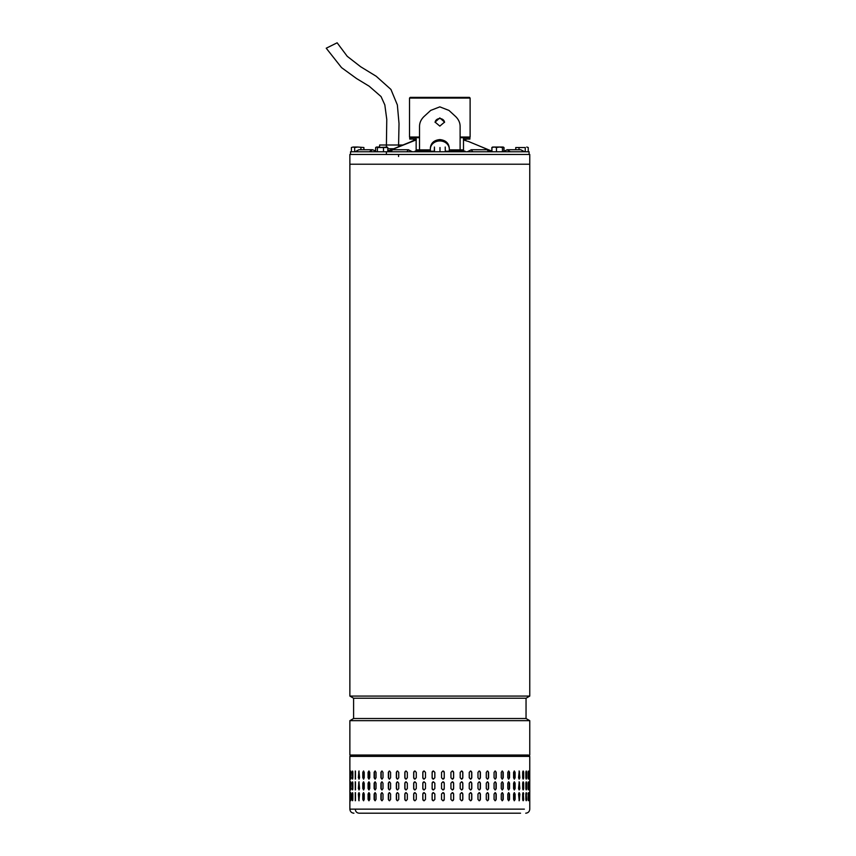 <?xml version="1.0" encoding="UTF-8"?>
<svg xmlns="http://www.w3.org/2000/svg" width="856" height="856" viewBox="0 0 856 856"><rect width="100%" height="100%" fill="white"/><g stroke="black" fill="none" stroke-linecap="round" stroke-linejoin="round"><path stroke-width="1.28" d="M326.371 48.15L337.136 42.8L347.236 56.314L360.622 66.725L376.212 76.27L390.925 89.431L397.355 104.935L399.024 123.606L398.554 146.676M349.869 696.078L349.869 154.476L529.768 154.476L529.768 164.213L349.869 164.213L529.768 164.213L529.768 696.078L349.869 696.078L353.592 698.228L353.592 718.516L526.044 718.516L529.768 720.666L349.869 720.666L349.869 755.035L526.729 755.035M526.044 718.516L526.044 698.228L353.592 698.228M525.723 813.2C528.184 812.954 529.532 811.606 529.768 809.145L529.768 756.394L528.42 755.035L349.869 755.035M410.291 97.391L469.441 97.391L470.115 98.076L409.617 98.076M460.111 137.024L470.115 137.024L470.115 98.076M410.195 137.709L409.521 137.024L419.526 137.024M469.356 137.709L470.115 137.024M529.094 154.476L529.094 151.769L350.543 151.769L350.543 154.476M451.583 151.769L451.583 151.095L457.96 151.095L457.96 151.769M457.96 151.095L464.936 151.095L464.936 151.769M415.107 151.769L415.107 151.095L420.2 151.095L420.2 151.769M428.246 151.769L428.246 151.095L427.872 151.769M427.872 151.095L420.499 151.095L420.499 151.769M524.567 151.769L520.748 149.746L507.127 149.746L510.315 151.769M355.015 151.769L358.899 149.746L372.51 149.746L369.332 151.769M390.464 151.769L392.69 149.746L408.376 149.746L406.889 151.769M472.747 151.769L471.271 149.746L486.946 149.746L489.183 151.769M491.933 151.309L476.257 144.685M387.789 151.277L416.144 139.913M463.492 139.913L467.43 141.229M412.218 141.229L387.789 151.127M468.061 141.315L491.933 151.17M413.78 139.057L413.587 140.352L416.337 139.603L411.693 141.261M455.478 116.395L455.724 116.619C458.698 119.594 460.154 122.922 460.111 126.592L460.111 149.875L460.111 137.709L463.492 137.709L463.492 139.057L469.912 139.057L469.912 137.709L463.492 137.709L463.492 149.875L449.293 149.875L449.293 148.056C448.726 142.984 445.569 140.159 439.824 139.582C434.067 140.17 430.91 142.995 430.354 148.056L430.354 149.137A9.47 8.196 0 0 1 439.824 140.94A9.47 8.196 0 0 1 449.293 149.137M455.724 116.619L448.961 110.413L439.824 106.861L430.686 110.413L423.923 116.619C420.949 119.573 419.494 122.9 419.526 126.592L419.526 149.875L419.526 137.709L409.724 137.709L409.724 139.057L416.144 139.057L416.144 137.709L416.144 151.095M439.824 117.914L444.553 122.098L439.824 126.11L435.083 122.098L439.824 117.914M444.542 122.397A4.729 4.098 0 0 0 439.824 118.588A4.729 4.098 0 0 0 435.094 122.397M451.583 151.234L445.313 151.234M434.334 151.234L428.246 151.234M463.492 149.875L463.492 151.095M416.144 149.875L430.354 149.875L430.354 148.056M430.354 151.234L430.354 149.875M449.293 151.234L449.293 149.875M429.947 111.098L430.686 110.413M448.961 110.413L449.7 111.098M491.933 151.769L491.933 147.521L494.201 147.039L496.469 147.521L496.469 151.769M492.66 147.039L491.933 147.521M503.917 151.769L503.917 147.521L503.189 147.039L503.917 147.521M502.451 147.521L503.189 147.039L499.455 147.039L502.451 147.521L502.451 151.769M496.469 147.521L499.455 147.039L492.361 147.125M393.567 148.741L387.789 148.741M402.598 145.006L379.625 145.006L379.593 147.039L377.988 147.039M389.512 150.421L387.789 150.421M353.924 813.2C351.463 812.954 350.115 811.606 349.869 809.145L355.272 809.145C355.497 811.606 356.77 812.954 359.092 813.2L520.555 813.2M360.43 813.2L359.092 813.2M469.249 793.994L470.522 792.645L471.795 793.994L471.795 799.408L470.522 800.756L469.249 799.408L469.249 793.994M480.409 793.994L480.409 799.408L479.2 800.756L477.98 799.408L477.98 793.994L479.2 792.645L480.237 793.994A1.348 1.22 90 0 0 479.103 792.645M488.573 793.994L488.573 799.408L487.428 800.756L486.283 799.408L486.283 793.994L487.428 792.645L488.369 793.994A1.348 1.145 90 0 0 487.321 792.645M496.213 793.994L496.213 799.408L495.153 800.756L494.073 799.408L494.073 793.994L495.153 792.645L495.966 793.994A1.348 1.07 90 0 0 495.025 792.645M503.221 793.994L503.221 799.408L502.258 800.756L501.274 799.408L501.274 793.994L502.258 792.645L502.954 793.994A1.348 0.974 90 0 0 502.119 792.656M509.545 793.994L509.545 799.408L508.689 800.756L507.811 799.408L507.811 793.994L508.689 792.645L509.245 793.994A1.348 0.867 90 0 0 508.528 792.667M515.109 793.994L515.109 799.408L514.36 800.756L513.589 799.408L513.589 793.994L514.36 792.645L514.777 793.994A1.348 0.76 90 0 0 514.189 792.677M519.838 793.994L519.207 800.756L518.565 793.994L519.207 792.645L519.485 793.994A1.348 0.631 90 0 0 519.036 792.699M523.005 800.66L523.326 793.994L523.69 799.408C523.369 801.152 523.027 801.152 522.674 799.408L522.674 793.994C523.027 792.249 523.369 792.249 523.69 793.994C523.369 792.249 523.027 792.249 522.674 793.994M523.326 799.408L523.69 799.408C523.369 801.152 523.027 801.152 522.674 799.408M526.076 800.563L526.247 793.994L526.633 799.408C526.397 801.152 526.14 801.152 525.884 799.408L525.884 793.994C526.14 792.249 526.397 792.249 526.633 793.994C526.397 792.249 526.14 792.249 525.884 793.994M526.247 799.408L526.633 799.408C526.397 801.152 526.14 801.152 525.884 799.408M528.184 800.157L528.227 793.994L528.612 799.408C528.473 801.152 528.312 801.152 528.141 799.408L528.141 793.994C528.312 792.249 528.473 792.249 528.612 793.994C528.473 792.249 528.312 792.249 528.141 793.994M528.227 799.408L528.612 799.408C528.473 801.152 528.312 801.152 528.141 799.408M529.629 793.994L529.629 799.408C529.575 801.152 529.511 801.152 529.436 799.408L529.436 793.994C529.511 792.249 529.575 792.249 529.629 793.994C529.575 792.249 529.511 792.249 529.436 793.994L529.629 793.994M529.629 799.408C529.575 801.152 529.511 801.152 529.436 799.408L529.629 799.408M359.552 793.994L358.942 800.756L358.364 793.994L358.942 792.645L359.552 793.994M364.228 793.994L364.228 799.408L363.511 800.756L362.794 799.408L362.794 793.994L363.511 792.645L364.228 793.994M369.739 793.994L369.739 799.408L368.904 800.756L368.08 799.408L368.08 793.994L368.904 792.645L369.739 793.994M376.019 793.994L376.019 799.408L375.078 800.756L374.136 799.408L374.136 793.994L375.078 792.645L376.019 793.994M382.996 793.994L382.996 799.408L381.958 800.756L380.92 799.408L380.92 793.994L381.958 792.645L382.996 793.994M390.593 793.994L390.593 799.408L389.469 800.756L388.356 799.408L388.356 793.994L389.469 792.645L390.593 793.994M398.736 793.994L398.736 799.408L397.537 800.756L396.349 799.408L396.349 793.994L397.537 792.645L398.736 793.994M407.328 793.994L407.328 799.408L406.065 800.756L404.813 799.408L404.813 793.994L406.065 792.645L407.328 793.994M416.273 793.994L416.273 799.408L414.967 800.756L413.673 799.408L413.673 793.994L414.967 792.645L416.273 793.994M425.475 793.994L425.475 799.408L424.137 800.756L422.81 799.408L422.81 793.994L424.137 792.645L425.475 793.994M434.837 793.994L434.837 799.408L433.478 800.756L432.13 799.408L432.13 793.994L433.478 792.645L434.837 793.994M444.253 793.994L444.253 799.408L442.894 800.756L441.546 799.408L441.546 793.994L442.894 792.645L444.232 793.994A1.348 1.348 90 0 0 442.894 792.645M453.616 793.994L453.616 799.408L452.278 800.756L450.941 799.408L450.941 793.994L452.278 792.645L453.562 793.994A1.348 1.338 90 0 0 452.246 792.645M462.829 793.994L462.829 799.408L461.523 800.756L460.207 799.408L460.207 793.994L461.523 792.645L462.732 793.994A1.348 1.316 90 0 0 461.47 792.645M469.249 788.579L469.249 783.176L470.522 781.817L471.795 783.176L471.795 788.579L470.522 789.938L469.249 788.579M477.98 788.579L477.98 783.176L479.2 781.817L480.409 783.176L480.409 788.579L479.2 789.938L477.98 788.579M486.283 788.579L486.283 783.176L487.428 781.817L488.573 783.176L488.573 788.579L487.428 789.938L486.283 788.579M494.073 788.579L494.073 783.176L495.153 781.817L496.213 783.176L496.213 788.579L495.153 789.938L494.073 788.579M501.274 788.579L501.274 783.176L502.258 781.817L503.221 783.176L503.221 788.579L502.258 789.938L501.274 788.579M507.811 788.579L507.811 783.176L508.689 781.817L509.545 783.176L509.545 788.579L508.689 789.938L507.811 788.579M513.589 788.579L513.589 783.176L514.36 781.817L515.109 783.176L515.109 788.579L514.36 789.938L513.589 788.579M518.565 788.579L519.207 781.817L519.838 788.579L519.207 789.938L518.565 788.579M522.674 788.579L522.674 783.176C523.027 781.432 523.369 781.432 523.69 783.176L523.69 788.579C523.369 790.323 523.027 790.323 522.674 788.579C523.027 790.323 523.369 790.323 523.69 788.579L523.005 781.913M522.674 783.176C523.027 781.432 523.369 781.432 523.69 783.176L523.326 783.176M525.884 788.579L525.884 783.176C526.14 781.432 526.397 781.432 526.633 783.176L526.633 788.579C526.397 790.323 526.14 790.323 525.884 788.579C526.14 790.323 526.397 790.323 526.633 788.579L526.076 782.02M525.884 783.176C526.14 781.432 526.397 781.432 526.633 783.176L526.247 783.176M528.141 788.579L528.141 783.176C528.312 781.432 528.473 781.432 528.612 783.176L528.612 788.579C528.473 790.323 528.312 790.323 528.141 788.579C528.312 790.323 528.473 790.323 528.612 788.579L528.184 782.427M528.141 783.176C528.312 781.432 528.473 781.432 528.612 783.176L528.227 783.176M529.436 788.579L529.436 783.176C529.511 781.432 529.575 781.432 529.629 783.176L529.629 788.579C529.575 790.323 529.511 790.323 529.436 788.579L529.629 788.579C529.575 790.323 529.511 790.323 529.436 788.579M529.436 783.176C529.511 781.432 529.575 781.432 529.629 783.176L529.436 783.176M358.364 788.579L358.942 781.817L359.552 788.579L358.942 789.938L358.718 788.579A1.348 0.589 -90 0 0 359.135 789.874M362.794 788.579L362.794 783.176L363.511 781.817L364.228 783.176L364.228 788.579L363.511 789.938L363.137 788.579A1.348 0.717 -90 0 0 363.682 789.895M368.08 788.579L368.08 783.176L368.904 781.817L369.739 783.176L369.739 788.579L368.904 789.938L368.39 788.579A1.348 0.835 -90 0 0 369.064 789.906M374.136 788.579L374.136 783.176L375.078 781.817L376.019 783.176L376.019 788.579L375.078 789.938L374.425 788.579A1.348 0.942 -90 0 0 375.217 789.917M380.92 788.579L380.92 783.176L381.958 781.817L382.996 783.176L382.996 788.579L381.958 789.938L381.177 788.579A1.348 1.038 -90 0 0 382.086 789.928M388.356 788.579L388.356 783.176L389.469 781.817L390.593 783.176L390.593 788.579L389.469 789.938L388.581 788.579A1.348 1.124 -90 0 0 389.587 789.928M396.349 788.579L396.349 783.176L397.537 781.817L398.736 783.176L398.736 788.579L397.537 789.938L396.531 788.579A1.348 1.198 -90 0 0 397.633 789.928M404.813 788.579L404.813 783.176L406.065 781.817L407.328 783.176L407.328 788.579L406.065 789.938L404.963 788.579A1.348 1.252 -90 0 0 406.14 789.928M413.673 788.579L413.673 783.176L414.967 781.817L416.273 783.176L416.273 788.579L414.967 789.938L413.78 788.579A1.348 1.295 -90 0 0 415.021 789.938M422.81 788.579L422.81 783.176L424.137 781.817L425.475 783.176L425.475 788.579L424.137 789.938L422.875 788.579A1.348 1.327 -90 0 0 424.169 789.938M432.13 788.579L432.13 783.176L433.478 781.817L434.837 783.176L434.837 788.579L433.478 789.938L432.162 788.579A1.348 1.348 -90 0 0 433.5 789.938M441.546 788.579L441.546 783.176L442.894 781.817L444.253 783.176L444.253 788.579L442.894 789.938L441.546 788.579M450.941 788.579L450.941 783.176L452.278 781.817L453.616 783.176L453.616 788.579L452.278 789.938L450.941 788.579M460.207 788.579L460.207 783.176L461.523 781.817L462.829 783.176L462.829 788.579L461.523 789.938L460.207 788.579M469.249 777.762L469.249 772.347L470.522 770.999L471.795 772.347L471.795 777.762L470.522 779.11L469.249 777.762M477.98 777.762L477.98 772.347L479.2 770.999L480.409 772.347L480.409 777.762L479.2 779.11L477.98 777.762M486.283 777.762L486.283 772.347L487.428 770.999L488.573 772.347L488.573 777.762L487.428 779.11L486.283 777.762M494.073 777.762L494.073 772.347L495.153 770.999L496.213 772.347L496.213 777.762L495.153 779.11L494.073 777.762M501.274 777.762L501.274 772.347L502.258 770.999L503.221 772.347L503.221 777.762L502.258 779.11L501.274 777.762M507.811 777.762L507.811 772.347L508.689 770.999L509.545 772.347L509.545 777.762L508.689 779.11L507.811 777.762M513.589 777.762L513.589 772.347L514.36 770.999L515.109 772.347L515.109 777.762L514.36 779.11L513.589 777.762M518.565 777.762L519.207 770.999L519.838 777.762L519.207 779.11L518.565 777.762M522.674 777.762L522.674 772.347C523.027 770.603 523.369 770.603 523.69 772.347L523.69 777.762C523.369 779.506 523.027 779.506 522.674 777.762C523.027 779.506 523.369 779.506 523.69 777.762L523.005 771.096M522.674 772.347C523.027 770.603 523.369 770.603 523.69 772.347L523.326 772.347M525.884 777.762L525.884 772.347C526.14 770.603 526.397 770.603 526.633 772.347L526.633 777.762C526.397 779.506 526.14 779.506 525.884 777.762C526.14 779.506 526.397 779.506 526.633 777.762L526.076 771.192M525.884 772.347C526.14 770.603 526.397 770.603 526.633 772.347L526.247 772.347M528.141 777.762L528.141 772.347C528.312 770.603 528.473 770.603 528.612 772.347L528.612 777.762C528.473 779.506 528.312 779.506 528.141 777.762C528.312 779.506 528.473 779.506 528.612 777.762L528.184 771.598M528.141 772.347C528.312 770.603 528.473 770.603 528.612 772.347L528.227 772.347M529.436 777.762L529.436 772.347C529.511 770.603 529.575 770.603 529.629 772.347L529.629 777.762C529.575 779.506 529.511 779.506 529.436 777.762L529.629 777.762C529.575 779.506 529.511 779.506 529.436 777.762M529.436 772.347C529.511 770.603 529.575 770.603 529.629 772.347L529.436 772.347M358.364 777.762L358.942 770.999L359.552 777.762L358.942 779.11L358.718 777.762A1.348 0.589 -90 0 0 359.135 779.046M362.794 777.762L362.794 772.347L363.511 770.999L364.228 772.347L364.228 777.762L363.511 779.11L363.137 777.762A1.348 0.717 -90 0 0 363.682 779.078M368.08 777.762L368.08 772.347L368.904 770.999L369.739 772.347L369.739 777.762L368.904 779.11L368.39 777.762A1.348 0.835 -90 0 0 369.064 779.088M374.136 777.762L374.136 772.347L375.078 770.999L376.019 772.347L376.019 777.762L375.078 779.11L374.425 777.762A1.348 0.942 -90 0 0 375.217 779.099M380.92 777.762L380.92 772.347L381.958 770.999L382.996 772.347L382.996 777.762L381.958 779.11L381.177 777.762A1.348 1.038 -90 0 0 382.086 779.099M388.356 777.762L388.356 772.347L389.469 770.999L390.593 772.347L390.593 777.762L389.469 779.11L388.581 777.762A1.348 1.124 -90 0 0 389.587 779.11M396.349 777.762L396.349 772.347L397.537 770.999L398.736 772.347L398.736 777.762L397.537 779.11L396.531 777.762A1.348 1.198 -90 0 0 397.633 779.11M404.813 777.762L404.813 772.347L406.065 770.999L407.328 772.347L407.328 777.762L406.065 779.11L404.963 777.762A1.348 1.252 -90 0 0 406.14 779.11M413.673 777.762L413.673 772.347L414.967 770.999L416.273 772.347L416.273 777.762L414.967 779.11L413.78 777.762A1.348 1.295 -90 0 0 415.021 779.11M422.81 777.762L422.81 772.347L424.137 770.999L425.475 772.347L425.475 777.762L424.137 779.11L422.875 777.762A1.348 1.327 -90 0 0 424.169 779.11M432.13 777.762L432.13 772.347L433.478 770.999L434.837 772.347L434.837 777.762L433.478 779.11L432.162 777.762A1.348 1.348 -90 0 0 433.5 779.11M441.546 777.762L441.546 772.347L442.894 770.999L444.253 772.347L444.253 777.762L442.894 779.11L441.546 777.762M450.941 777.762L450.941 772.347L452.278 770.999L453.616 772.347L453.616 777.762L452.278 779.11L450.941 777.762M460.207 777.762L460.207 772.347L461.523 770.999L462.829 772.347L462.829 777.762L461.523 779.11L460.207 777.762M355.272 770.999L355.272 779.11L355.272 770.999M355.272 781.817L355.272 789.938L355.272 781.817M355.272 792.645L355.272 800.756L355.272 792.645M529.768 756.394L349.869 756.394L351.228 755.035L523.091 755.035M352.726 771.267L352.597 777.762L352.212 772.347C352.415 770.603 352.64 770.603 352.865 772.347L352.865 777.762C352.64 779.506 352.415 779.506 352.212 777.762C352.415 779.506 352.64 779.506 352.865 777.762M352.597 772.347L352.212 772.347C352.415 770.603 352.64 770.603 352.865 772.347M350.564 777.762L350.564 772.347C350.671 770.603 350.8 770.603 350.939 772.347L350.939 777.762C350.8 779.506 350.671 779.506 350.564 777.762C350.671 779.506 350.8 779.506 350.939 777.762L350.564 777.762M350.564 772.347C350.671 770.603 350.8 770.603 350.939 772.347L350.564 772.347M349.89 777.762L349.89 772.347C349.911 770.603 349.944 770.603 349.976 772.347L349.976 777.762C349.944 779.506 349.911 779.506 349.89 777.762C349.911 779.506 349.944 779.506 349.976 777.762L349.89 777.762M349.89 772.347C349.911 770.603 349.944 770.603 349.976 772.347L349.89 772.347M352.726 782.084L352.597 788.579L352.212 783.176C352.415 781.432 352.64 781.432 352.865 783.176L352.865 788.579C352.64 790.323 352.415 790.323 352.212 788.579C352.415 790.323 352.64 790.323 352.865 788.579M352.597 783.176L352.212 783.176C352.415 781.432 352.64 781.432 352.865 783.176M350.564 788.579L350.564 783.176C350.671 781.432 350.8 781.432 350.939 783.176L350.939 788.579C350.8 790.323 350.671 790.323 350.564 788.579C350.671 790.323 350.8 790.323 350.939 788.579L350.564 788.579M350.564 783.176C350.671 781.432 350.8 781.432 350.939 783.176L350.564 783.176M349.89 788.579L349.89 783.176C349.911 781.432 349.944 781.432 349.976 783.176L349.976 788.579C349.944 790.323 349.911 790.323 349.89 788.579C349.911 790.323 349.944 790.323 349.976 788.579L349.89 788.579M349.89 783.176C349.911 781.432 349.944 781.432 349.976 783.176L349.89 783.176M352.865 793.994L352.865 799.408C352.64 801.152 352.415 801.152 352.212 799.408L352.212 793.994C352.415 792.249 352.64 792.249 352.865 793.994C352.64 792.249 352.415 792.249 352.212 793.994L352.726 800.488M352.865 799.408C352.64 801.152 352.415 801.152 352.212 799.408L352.597 799.408M350.939 793.994L350.939 799.408C350.8 801.152 350.671 801.152 350.564 799.408L350.564 793.994C350.671 792.249 350.8 792.249 350.939 793.994L350.564 793.994C350.671 792.249 350.8 792.249 350.939 793.994M350.939 799.408C350.8 801.152 350.671 801.152 350.564 799.408L350.939 799.408M349.976 793.994L349.976 799.408C349.944 801.152 349.911 801.152 349.89 799.408L349.89 793.994C349.911 792.249 349.944 792.249 349.976 793.994L349.89 793.994C349.911 792.249 349.944 792.249 349.976 793.994M349.976 799.408C349.944 801.152 349.911 801.152 349.89 799.408L349.976 799.408M461.47 779.11A1.348 1.316 90 0 0 462.732 777.762L462.732 772.347A1.348 1.316 90 0 0 461.47 770.999M452.246 779.11A1.348 1.338 90 0 0 453.562 777.762L453.562 772.347A1.348 1.338 90 0 0 452.246 770.999M442.894 779.11A1.348 1.348 90 0 0 444.232 777.762L444.232 772.347A1.348 1.348 90 0 0 442.894 770.999M433.5 770.999A1.348 1.348 -90 0 0 432.162 772.347L432.162 777.762M424.169 770.999A1.348 1.327 -90 0 0 422.875 772.347L422.875 777.762M415.021 770.999A1.348 1.295 -90 0 0 413.78 772.347L413.78 777.762M406.14 770.999A1.348 1.252 -90 0 0 404.963 772.347L404.963 777.762M397.633 770.999A1.348 1.198 -90 0 0 396.531 772.347L396.531 777.762M389.587 771.01A1.348 1.124 -90 0 0 388.581 772.347L388.581 777.762M382.086 771.01A1.348 1.038 -90 0 0 381.177 772.347L381.177 777.762M375.217 771.01A1.348 0.942 -90 0 0 374.425 772.347L374.425 777.762M369.064 771.021A1.348 0.835 -90 0 0 368.39 772.347L368.39 777.762M363.682 771.042A1.348 0.717 -90 0 0 363.137 772.347L363.137 777.762M359.135 771.063A1.348 0.589 -90 0 0 358.718 772.347L358.718 777.762M352.597 777.762L352.726 778.842M528.184 778.511L528.227 777.762M526.076 778.917L526.247 777.762M523.005 779.014L523.326 777.762M519.036 779.056A1.348 0.631 90 0 0 519.485 777.762L519.485 772.347A1.348 0.631 90 0 0 519.036 771.053M514.189 779.078A1.348 0.76 90 0 0 514.777 777.762L514.777 772.347A1.348 0.76 90 0 0 514.189 771.031M508.528 779.088A1.348 0.867 90 0 0 509.245 777.762L509.245 772.347A1.348 0.867 90 0 0 508.528 771.021M502.119 779.099A1.348 0.974 90 0 0 502.954 777.762L502.954 772.347A1.348 0.974 90 0 0 502.119 771.01M495.025 779.11A1.348 1.07 90 0 0 495.966 777.762L495.966 772.347A1.348 1.07 90 0 0 495.025 771.01M487.321 779.11A1.348 1.145 90 0 0 488.369 777.762L488.369 772.347A1.348 1.145 90 0 0 487.321 770.999M479.103 779.11A1.348 1.22 90 0 0 480.237 777.762L480.237 772.347A1.348 1.22 90 0 0 479.103 770.999M470.458 779.11A1.348 1.273 90 0 0 471.656 777.762L471.656 772.347A1.348 1.273 90 0 0 470.458 770.999M461.47 789.938A1.348 1.316 90 0 0 462.732 788.579L462.732 783.176A1.348 1.316 90 0 0 461.47 781.817M452.246 789.938A1.348 1.338 90 0 0 453.562 788.579L453.562 783.176A1.348 1.338 90 0 0 452.246 781.817M442.894 789.938A1.348 1.348 90 0 0 444.232 788.579L444.232 783.176A1.348 1.348 90 0 0 442.894 781.817M433.5 781.817A1.348 1.348 -90 0 0 432.162 783.176L432.162 788.579M424.169 781.817A1.348 1.327 -90 0 0 422.875 783.176L422.875 788.579M415.021 781.817A1.348 1.295 -90 0 0 413.78 783.176L413.78 788.579M406.14 781.817A1.348 1.252 -90 0 0 404.963 783.176L404.963 788.579M397.633 781.828A1.348 1.198 -90 0 0 396.531 783.176L396.531 788.579M389.587 781.828A1.348 1.124 -90 0 0 388.581 783.176L388.581 788.579M382.086 781.828A1.348 1.038 -90 0 0 381.177 783.176L381.177 788.579M375.217 781.838A1.348 0.942 -90 0 0 374.425 783.176L374.425 788.579M369.064 781.849A1.348 0.835 -90 0 0 368.39 783.176L368.39 788.579M363.682 781.86A1.348 0.717 -90 0 0 363.137 783.176L363.137 788.579M359.135 781.881A1.348 0.589 -90 0 0 358.718 783.176L358.718 788.579M352.597 788.579L352.726 789.671M528.184 789.328L528.227 788.579M526.076 789.735L526.247 788.579M523.005 789.842L523.326 788.579M519.036 789.885A1.348 0.631 90 0 0 519.485 788.579L519.485 783.176A1.348 0.631 90 0 0 519.036 781.87M514.189 789.906A1.348 0.76 90 0 0 514.777 788.579L514.777 783.176A1.348 0.76 90 0 0 514.189 781.849M508.528 789.917A1.348 0.867 90 0 0 509.245 788.579L509.245 783.176A1.348 0.867 90 0 0 508.528 781.838M502.119 789.917A1.348 0.974 90 0 0 502.954 788.579L502.954 783.176A1.348 0.974 90 0 0 502.119 781.838M495.025 789.928A1.348 1.07 90 0 0 495.966 788.579L495.966 783.176A1.348 1.07 90 0 0 495.025 781.828M487.321 789.928A1.348 1.145 90 0 0 488.369 788.579L488.369 783.176A1.348 1.145 90 0 0 487.321 781.828M479.103 789.928A1.348 1.22 90 0 0 480.237 788.579L480.237 783.176A1.348 1.22 90 0 0 479.103 781.828M470.458 789.938A1.348 1.273 90 0 0 471.656 788.579L471.656 783.176A1.348 1.273 90 0 0 470.458 781.817M461.47 800.756A1.348 1.316 90 0 0 462.732 799.408L462.732 793.994M452.246 800.756A1.348 1.338 90 0 0 453.562 799.408L453.562 793.994M442.894 800.756A1.348 1.348 90 0 0 444.232 799.408L444.232 793.994M433.5 792.645A1.348 1.348 -90 0 0 432.162 793.994L432.162 799.408A1.348 1.348 -90 0 0 433.5 800.756M424.169 792.645A1.348 1.327 -90 0 0 422.875 793.994L422.875 799.408A1.348 1.327 -90 0 0 424.169 800.756M415.021 792.645A1.348 1.295 -90 0 0 413.78 793.994L413.78 799.408A1.348 1.295 -90 0 0 415.021 800.756M406.14 792.645A1.348 1.252 -90 0 0 404.963 793.994L404.963 799.408A1.348 1.252 -90 0 0 406.14 800.756M397.633 792.645A1.348 1.198 -90 0 0 396.531 793.994L396.531 799.408A1.348 1.198 -90 0 0 397.633 800.756M389.587 792.645A1.348 1.124 -90 0 0 388.581 793.994L388.581 799.408A1.348 1.124 -90 0 0 389.587 800.745M382.086 792.656A1.348 1.038 -90 0 0 381.177 793.994L381.177 799.408A1.348 1.038 -90 0 0 382.086 800.745M375.217 792.656A1.348 0.942 -90 0 0 374.425 793.994L374.425 799.408A1.348 0.942 -90 0 0 375.217 800.735M369.064 792.667A1.348 0.835 -90 0 0 368.39 793.994L368.39 799.408A1.348 0.835 -90 0 0 369.064 800.735M363.682 792.677A1.348 0.717 -90 0 0 363.137 793.994L363.137 799.408A1.348 0.717 -90 0 0 363.682 800.713M359.135 792.71A1.348 0.589 -90 0 0 358.718 793.994L358.718 799.408A1.348 0.589 -90 0 0 359.135 800.692M352.726 792.913L352.597 793.994M528.227 793.994L528.184 793.245M526.247 793.994L526.076 792.838M523.326 793.994L523.005 792.731M519.036 800.702A1.348 0.631 90 0 0 519.485 799.408L519.485 793.994M514.189 800.724A1.348 0.76 90 0 0 514.777 799.408L514.777 793.994M508.528 800.735A1.348 0.867 90 0 0 509.245 799.408L509.245 793.994M502.119 800.745A1.348 0.974 90 0 0 502.954 799.408L502.954 793.994M495.025 800.745A1.348 1.07 90 0 0 495.966 799.408L495.966 793.994M487.321 800.745A1.348 1.145 90 0 0 488.369 799.408L488.369 793.994M479.103 800.756A1.348 1.22 90 0 0 480.237 799.408L480.237 793.994M470.458 800.756A1.348 1.273 90 0 0 471.656 799.408L471.656 793.994A1.348 1.273 90 0 0 470.458 792.645M355.465 771.117L355.465 778.992M355.465 781.935L355.465 789.81M355.465 792.763L355.465 800.638M355.272 809.145L524.364 809.145L355.272 809.145M392.594 813.2L514.445 813.2L392.594 813.2M434.334 151.769L434.409 147.039L434.495 151.769M445.313 151.769L445.227 147.039M439.984 151.769L439.984 147.521M375.645 147.521L376.533 147.039L375.645 147.521L375.645 151.769M387.789 151.769L387.789 147.521L386.901 147.039M383.488 151.769L383.488 147.521L387.789 147.521M377.41 151.769L377.41 147.521L383.488 147.521M387.361 147.168L377.41 147.521M376.533 147.039L377.796 147.039M363.896 149.746L363.896 147.521L357.787 147.039L363.896 147.521M360.911 149.746L360.911 147.521M354.662 147.521L357.787 147.039L353.036 147.039L354.662 147.521L354.662 151.769M351.399 147.521L353.036 147.039L351.399 147.521L351.399 151.769M503.114 147.039L504.002 147.521L504.002 150.924M491.847 151.127L491.847 147.521L492.735 147.039L501.851 147.039M519.014 149.746L519.014 147.521L525.252 147.521L525.252 151.769M515.751 149.746L515.751 147.521L519.014 147.521M525.252 147.521L515.751 147.521M528.238 151.769L528.238 147.521L526.75 147.039L528.238 147.521M358.899 149.746L355.069 151.769M452.417 151.095L452.417 149.875M419.151 151.095L419.151 149.875M427.219 151.095L427.219 149.875M460.485 151.095L460.485 149.875M326.232 48.214L341.555 67.635L356.503 78.517L369.193 86.221L381.059 96.568L384.825 104.903L386.773 119.423L386.377 147.104M386.388 151.769L386.388 154.476M398.564 154.476L398.564 156.509M353.592 718.516L349.869 720.666M529.768 720.666L529.768 755.035M526.044 698.228L529.768 696.078M410.195 97.391L409.521 98.076L409.521 137.024M524.632 151.769L520.748 149.746M503.242 151.769L507.127 149.746M375.645 150.924L372.51 149.746M412.26 151.769L408.376 149.746M388.806 151.769L392.69 149.746M467.376 151.769L471.271 149.746M490.841 151.769L486.946 149.746M465.857 140.245L465.857 139.057M349.869 809.145L349.869 756.394"/></g></svg>
